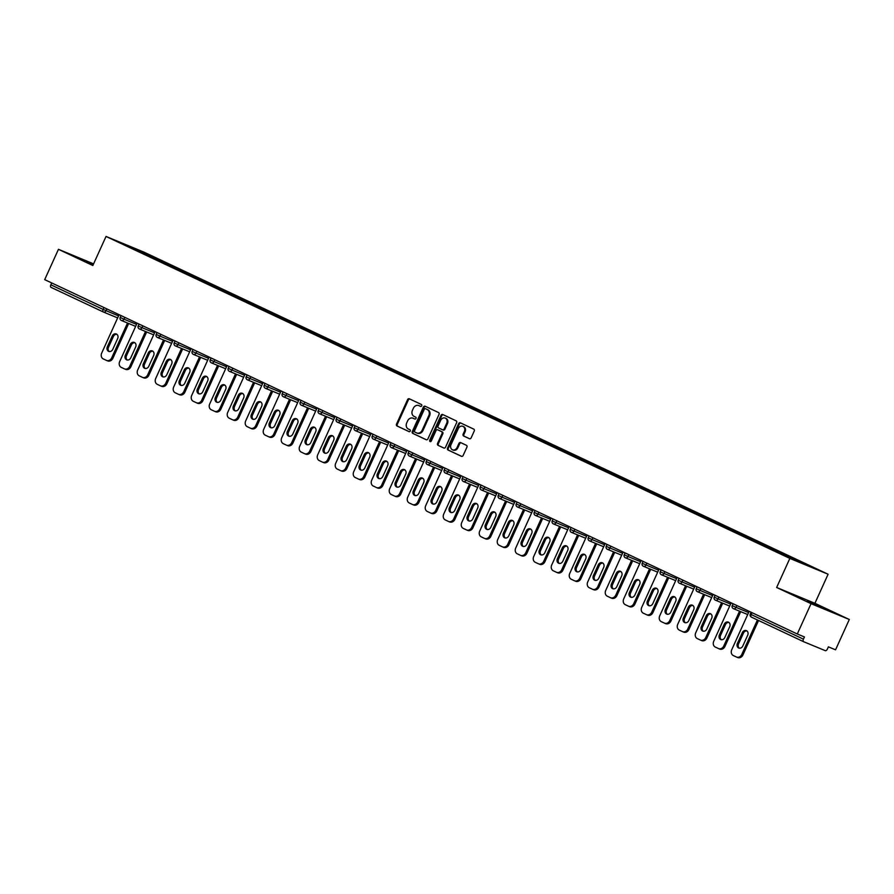 <?xml version="1.0" encoding="UTF-8"?>
<svg xmlns="http://www.w3.org/2000/svg" width="894" height="894" viewBox="0 0 894 894"><rect width="100%" height="100%" fill="white"/><g stroke="black" fill="none" stroke-linecap="round" stroke-linejoin="round"><path stroke-width="1.34" d="M421.733 405.798A1.039 0.872 -67.5 0 0 421.376 404.479L409.34 398.802A1.497 1.252 -67.5 0 0 407.586 399.629L396.5 424.091A1.497 1.252 -67.5 0 0 397.014 425.98L409.05 431.646A1.039 0.872 -67.5 0 0 409.91 429.746L408.357 429.008A4.772 4.001 -67.5 0 1 406.703 422.951L407.619 420.918A4.772 4.001 -67.5 0 1 413.073 418.213A4.772 4.001 -67.5 0 1 413.218 418.28L414.782 419.007A1.039 0.872 -67.5 0 0 415.643 417.107L414.078 416.38A4.772 4.001 -67.5 0 1 412.436 410.324L413.352 408.279A4.772 4.001 -67.5 0 1 418.805 405.574A4.772 4.001 -67.5 0 1 418.951 405.641L420.504 406.379A1.039 0.872 -67.5 0 0 421.733 405.798M807.394 601.137L821.15 607.182L807.394 601.137M93.144 264.836L86.606 261.64L93.322 264.468M469.384 438.708A1.497 1.252 -67.5 0 0 471.138 437.881L474.245 431.02A1.497 1.252 -67.5 0 0 473.731 429.12L460.365 422.828A1.497 1.252 -67.5 0 0 458.611 423.655L447.525 448.117A1.497 1.252 -67.5 0 0 448.039 450.006L461.405 456.298A1.497 1.252 -67.5 0 0 463.148 455.471L466.914 447.19A1.497 1.252 -67.5 0 0 466.4 445.29L460.678 442.597A1.497 1.252 -67.5 0 0 458.924 443.424L457.057 447.536A3.989 3.353 -67.5 0 1 452.509 449.794A3.989 3.353 -67.5 0 1 451.001 444.687L458.309 428.584A3.989 3.353 -67.5 0 1 462.857 426.315A3.989 3.353 -67.5 0 1 464.366 431.433L463.148 434.115A1.497 1.252 -67.5 0 0 463.662 436.015L469.473 438.742M776.651 587.481L811.048 603.673L797.292 633.991L44.7 279.643L58.445 249.325L92.842 265.518L106.028 236.452L789.838 558.415L776.651 587.481L814.915 603.305L828.101 574.239L789.838 558.415M439.021 414.436A1.497 1.252 -67.5 0 0 438.507 412.536L425.142 406.245A1.497 1.252 -67.5 0 0 423.387 407.072L412.29 431.523A1.497 1.252 -67.5 0 0 412.816 433.422L426.181 439.714A1.497 1.252 -67.5 0 0 427.924 438.887L439.021 414.436M442.753 414.537L456.119 420.828A1.497 1.252 -67.5 0 1 456.633 422.728L445.536 447.179A1.497 1.252 -67.5 0 1 443.837 448.028A1.497 1.252 -67.5 0 0 443.837 448.028L438.071 445.313A1.497 1.252 -67.5 0 1 437.557 443.424L442.049 433.501A1.497 1.252 -67.5 0 0 441.535 431.612L437.747 429.824A1.497 1.252 -67.5 0 0 435.993 430.651L431.31 440.977A1.039 0.872 -67.5 0 1 429.723 440.228L440.999 415.364A1.497 1.252 -67.5 0 1 442.753 414.537M828.101 574.239L144.28 252.276L106.028 236.452M783.2 554.582L783.49 553.934L782.641 554.314M783.49 553.934L812.97 567.835L799.661 562.326L121.148 242.866L153.209 257.193L152.595 257.673M153.153 257.93L153.209 257.193M153.444 257.293L171.212 265.674L170.598 266.144M171.156 266.412L171.212 265.674M171.447 265.764L189.215 274.145L188.6 274.626M189.159 274.883L189.215 274.145M189.45 274.246L207.218 282.627L206.603 283.096M207.162 283.353L207.218 282.627M207.442 282.716L225.221 291.098L224.606 291.567M225.154 291.835L225.221 291.098M225.444 291.198L243.224 299.579L242.609 300.049M243.157 300.306L243.224 299.579M243.447 299.669L261.227 308.05L260.601 308.519M261.16 308.788L261.227 308.05M261.45 308.151L279.219 316.532L278.604 317.001M279.163 317.258L279.219 316.532M279.453 316.621L297.221 325.003L296.607 325.472M297.166 325.74L297.221 325.003M297.456 325.092L315.224 333.473L314.61 333.954M315.169 334.211L315.224 333.473M315.459 333.574L333.227 341.955L332.613 342.424M333.171 342.681L333.227 341.955M333.451 342.044L351.23 350.426L350.616 350.906M351.163 351.163L351.23 350.426M351.454 350.526L369.233 358.907L368.619 359.377M369.166 359.634L369.233 358.907M369.457 358.997L387.225 367.378L386.61 367.847M387.169 368.116L387.225 367.378M387.46 367.479L405.228 375.86L404.613 376.329M405.172 376.586L405.228 375.86M405.463 375.949L423.231 384.331L422.616 384.8M423.175 385.068L423.231 384.331M423.465 384.431L441.234 392.812L440.619 393.282M441.178 393.539L441.234 392.812M441.468 392.902L459.237 401.283L458.622 401.752M459.181 402.021L459.237 401.283M459.46 401.372L477.24 409.754L476.625 410.234M477.172 410.491L477.24 409.754M477.463 409.854L495.242 418.236L494.628 418.705M495.175 418.962L495.242 418.236M495.466 418.325L513.234 426.706L512.62 427.187M513.178 427.444L513.234 426.706M513.469 426.807L531.237 435.188L530.623 435.657M531.181 435.914L531.237 435.188M531.472 435.277L549.24 443.659L548.625 444.128M549.184 444.396L549.24 443.659M549.475 443.759L567.243 452.14L566.628 452.61M567.187 452.867L567.243 452.14M567.478 452.23L585.246 460.611L584.631 461.08M585.19 461.349L585.246 460.611M585.469 460.712L603.249 469.082L602.634 469.562M603.182 469.819L603.249 469.082M603.472 469.182L621.252 477.564L620.637 478.033M621.185 478.301L621.252 477.564M621.475 477.653L639.244 486.034L638.629 486.515M639.188 486.772L639.244 486.034M639.478 486.135L657.246 494.516L656.632 494.985M657.191 495.242L657.246 494.516M657.481 494.606L675.249 502.987L674.635 503.456M675.193 503.724L675.249 502.987M675.484 503.087L693.252 511.469L692.638 511.938M693.196 512.195L693.252 511.469M693.487 511.558L711.255 519.939L710.641 520.409M711.188 520.677L711.255 519.939M711.479 520.04L729.258 528.421L728.644 528.89M729.191 529.147L729.258 528.421M729.482 528.51L747.261 536.892L746.635 537.361M747.194 537.629L747.261 536.892M747.485 536.992L765.253 545.362L764.638 545.843M765.197 546.1L765.253 545.362M765.487 545.463L783.256 553.844M776.216 550.525L775.59 551.006M758.224 542.055L757.598 542.535M740.221 533.573L739.595 534.053M722.218 525.102L721.592 525.583M704.215 516.631L703.589 517.112M686.212 508.15L685.586 508.63M668.209 499.679L667.583 500.159M650.206 491.197L649.58 491.678M632.214 482.726L631.589 483.207M614.212 474.245L613.586 474.725M596.209 465.774L595.583 466.255M578.206 457.292L577.58 457.773M560.203 448.822L559.577 449.302M542.2 440.351L541.574 440.831M524.197 431.869L523.571 432.35M506.205 423.398L505.579 423.879M488.202 414.917L487.576 415.397M470.199 406.446L469.573 406.926M452.196 397.964L451.571 398.445M434.193 389.493L433.568 389.974M416.191 381.012L415.565 381.492M398.188 372.541L397.562 373.022M380.196 364.07L379.57 364.551M362.193 355.588L361.567 356.069M344.19 347.118L343.564 347.598M326.187 338.636L325.561 339.117M308.184 330.165L307.558 330.646M290.181 321.684L289.555 322.164M272.178 313.213L271.553 313.693M254.187 304.742L253.561 305.212M236.184 296.26L235.558 296.741M218.181 287.79L217.555 288.27M200.178 279.308L199.552 279.788M182.175 270.837L181.549 271.318M164.172 262.355L163.546 262.836M51.696 282.94L50.846 284.817L103.123 309.425L103.972 307.547M103.268 311.95L51.059 287.365A2.28 1.24 -64.8 0 1 51.025 287.354A2.28 1.24 -64.8 0 1 50.846 284.817M134.458 248.364L134.357 249.08M93.591 263.864L58.445 249.325M811.048 603.673L849.3 619.497L835.555 649.815L828.392 646.854L827.386 649.066A2.28 1.24 115.2 0 1 825.296 650.664L803.65 641.713A2.28 1.24 115.2 0 1 803.617 641.702A2.28 1.24 115.2 0 1 803.438 639.165L804.444 636.953L797.292 633.991M849.3 619.497L814.915 603.305M794.218 559.007L793.604 559.476M420.739 406.446L419.722 405.954A4.772 4.001 -67.5 0 0 419.565 405.898A4.772 4.001 -67.5 0 0 419.42 405.831M413.687 418.47A4.772 4.001 -67.5 0 1 413.844 418.526A4.772 4.001 -67.5 0 1 413.989 418.593L415.006 419.074M409.832 399.037A1.497 1.252 -67.5 0 0 408.357 399.953L397.26 424.404A1.497 1.252 -67.5 0 0 397.774 426.293L409.284 431.713M425.633 406.479A1.497 1.252 -67.5 0 0 424.158 407.385L413.062 431.847A1.497 1.252 -67.5 0 0 413.576 433.735L426.449 439.803M425.522 408.737A1.039 0.872 -67.5 0 0 424.292 409.318L414.559 430.785A1.039 0.872 -67.5 0 0 414.917 432.104L416.559 432.875A4.772 4.001 -67.5 0 0 416.716 432.942A4.772 4.001 -67.5 0 0 422.158 430.237L428.818 415.565A4.772 4.001 -67.5 0 0 427.164 409.508L426.282 409.05A1.039 0.872 -67.5 0 0 426.226 409.027M416.861 432.998L417.33 433.199A4.772 4.001 -67.5 0 0 417.476 433.255A4.772 4.001 -67.5 0 0 422.929 430.55L422.158 430.237M425.488 408.726L427.924 409.821A4.772 4.001 -67.5 0 1 429.578 415.878L422.929 430.55M444.061 448.095L438.071 445.313M438.418 430.103A1.497 1.252 -67.5 0 1 438.507 430.137L442.306 431.925A1.497 1.252 -67.5 0 1 442.821 433.813L438.317 443.737A1.497 1.252 -67.5 0 0 438.831 445.625M443.245 414.771A1.497 1.252 -67.5 0 0 441.77 415.676L430.495 440.541A1.039 0.872 -67.5 0 0 430.55 441.614M446.721 423.208A3.989 3.353 -67.5 0 0 445.223 418.09A3.989 3.353 -67.5 0 0 440.664 420.359L438.094 426.025A1.497 1.252 -67.5 0 0 438.608 427.924L442.396 429.712A1.497 1.252 -67.5 0 0 444.15 428.885L446.721 423.208L447.492 423.521A3.989 3.353 -67.5 0 0 445.983 418.414L445.223 418.09M442.496 429.746L443.167 430.025A1.497 1.252 -67.5 0 0 444.91 429.198L444.15 428.885M447.492 423.521L444.91 429.198M462.857 426.315L463.628 426.639A3.989 3.353 -67.5 0 1 465.126 431.746L463.919 434.439A1.497 1.252 -67.5 0 0 464.433 436.328L469.663 438.786M452.509 449.794L453.269 450.118A3.989 3.353 -67.5 0 0 457.829 447.849L457.057 447.536M461.17 442.832A1.497 1.252 -67.5 0 0 459.695 443.737L457.829 447.849M460.857 423.063A1.497 1.252 -67.5 0 0 459.382 423.979L448.285 448.43A1.497 1.252 -67.5 0 0 448.799 450.319L461.684 456.387M119.114 314.677L101.681 353.119A4.559 3.822 -67.5 0 0 103.257 358.896L106.375 360.36A4.559 3.822 -67.5 0 0 106.509 360.427A4.559 3.822 -67.5 0 0 111.716 357.846L112.867 358.315L128.658 323.494M112.867 358.315A4.559 3.822 112.5 0 1 107.66 360.897A4.559 3.822 112.5 0 1 107.515 360.841L106.654 360.483M109.291 351.543A3.576 2.995 112.5 0 1 108.487 347.274L113.393 336.479A3.576 2.995 112.5 0 1 116.868 334.289M111.716 357.846L127.518 323.013M112.242 335.999A3.576 2.995 112.5 0 1 116.321 333.976A3.576 2.995 112.5 0 1 117.662 338.558L112.767 349.353A3.576 2.995 112.5 0 1 108.688 351.376A3.576 2.995 112.5 0 1 107.347 346.794L112.242 335.999L113.393 336.479M137.117 323.159L119.673 361.589A4.559 3.822 -67.5 0 0 121.26 367.367L124.367 368.842A4.559 3.822 -67.5 0 0 124.512 368.898A4.559 3.822 -67.5 0 0 129.719 366.317L130.87 366.786L146.661 331.965M130.87 366.786A4.559 3.822 112.5 0 1 125.663 369.378A4.559 3.822 112.5 0 1 125.518 369.311L124.657 368.954M127.294 360.014A3.576 2.995 112.5 0 1 126.49 355.745L131.396 344.95A3.576 2.995 112.5 0 1 134.86 342.76M129.719 366.317L145.51 331.495M130.245 344.469A3.576 2.995 112.5 0 1 134.323 342.447A3.576 2.995 112.5 0 1 135.665 347.028L130.77 357.823A3.576 2.995 112.5 0 1 126.691 359.846A3.576 2.995 112.5 0 1 125.35 355.276L130.245 344.469L131.396 344.95M155.109 331.629L137.676 370.06A4.559 3.822 -67.5 0 0 139.263 375.849L142.369 377.313A4.559 3.822 -67.5 0 0 142.515 377.38A4.559 3.822 -67.5 0 0 147.722 374.787L148.862 375.268L164.664 340.446M148.862 375.268A4.559 3.822 112.5 0 1 143.666 377.849A4.559 3.822 112.5 0 1 143.521 377.793L142.66 377.436M145.297 368.496A3.576 2.995 112.5 0 1 144.493 364.227L149.387 353.421A3.576 2.995 112.5 0 1 152.863 351.23M147.722 374.787L163.513 339.966M148.248 352.951A3.576 2.995 112.5 0 1 152.326 350.929A3.576 2.995 112.5 0 1 153.667 355.499L148.773 366.305A3.576 2.995 112.5 0 1 144.694 368.328A3.576 2.995 112.5 0 1 143.342 363.746L148.248 352.951L149.387 353.421M173.112 340.111L155.679 378.542A4.559 3.822 -67.5 0 0 157.255 384.319L160.372 385.795A4.559 3.822 -67.5 0 0 160.518 385.85A4.559 3.822 -67.5 0 0 165.725 383.269L166.865 383.738L182.667 348.917M166.865 383.738A4.559 3.822 112.5 0 1 161.658 386.331A4.559 3.822 112.5 0 1 161.523 386.264L160.663 385.906M163.3 376.966A3.576 2.995 112.5 0 1 162.496 372.697L167.39 361.902A3.576 2.995 112.5 0 1 170.866 359.712M165.725 383.269L181.516 348.448M166.25 361.422A3.576 2.995 112.5 0 1 170.318 359.399A3.576 2.995 112.5 0 1 171.67 363.981L166.776 374.776A3.576 2.995 112.5 0 1 162.697 376.799A3.576 2.995 112.5 0 1 161.345 372.217L166.25 361.422L167.39 361.902M191.115 348.582L173.682 387.013A4.559 3.822 -67.5 0 0 175.258 392.801L178.375 394.265A4.559 3.822 -67.5 0 0 178.521 394.332A4.559 3.822 -67.5 0 0 183.717 391.74L184.868 392.22L200.669 357.388M184.868 392.22A4.559 3.822 112.5 0 1 179.66 394.802A4.559 3.822 112.5 0 1 179.526 394.746L178.655 394.388M181.303 385.437A3.576 2.995 112.5 0 1 180.499 381.168L185.393 370.373A3.576 2.995 112.5 0 1 188.869 368.183M183.717 391.74L199.518 356.918M184.242 369.904A3.576 2.995 112.5 0 1 188.321 367.881A3.576 2.995 112.5 0 1 189.673 372.452L184.767 383.247A3.576 2.995 112.5 0 1 180.7 385.28A3.576 2.995 112.5 0 1 179.348 380.699L184.242 369.904L185.393 370.373M209.118 357.052L191.685 395.494A4.559 3.822 -67.5 0 0 193.26 401.272L196.378 402.736A4.559 3.822 -67.5 0 0 196.512 402.803A4.559 3.822 -67.5 0 0 201.72 400.221L202.871 400.691L218.672 365.869M202.871 400.691A4.559 3.822 112.5 0 1 197.663 403.283A4.559 3.822 112.5 0 1 197.529 403.216L196.658 402.859M199.295 393.919A3.576 2.995 112.5 0 1 198.502 389.65L203.396 378.855A3.576 2.995 112.5 0 1 206.872 376.665M201.72 400.221L217.521 365.389M202.245 378.374A3.576 2.995 112.5 0 1 206.324 376.352A3.576 2.995 112.5 0 1 207.676 380.933L202.77 391.728A3.576 2.995 112.5 0 1 198.691 393.751A3.576 2.995 112.5 0 1 197.35 389.169L202.245 378.374L203.396 378.855M227.121 365.534L209.688 403.965A4.559 3.822 -67.5 0 0 211.263 409.754L214.381 411.218A4.559 3.822 -67.5 0 0 214.515 411.274A4.559 3.822 -67.5 0 0 219.723 408.692L220.874 409.173L236.664 374.34M220.874 409.173A4.559 3.822 112.5 0 1 215.666 411.754A4.559 3.822 112.5 0 1 215.521 411.687L214.661 411.329M217.298 402.389A3.576 2.995 112.5 0 1 216.504 398.121L221.399 387.325A3.576 2.995 112.5 0 1 224.875 385.135M219.723 408.692L235.524 373.871M220.248 386.856A3.576 2.995 112.5 0 1 224.327 384.833A3.576 2.995 112.5 0 1 225.668 389.404L220.773 400.199A3.576 2.995 112.5 0 1 216.694 402.222A3.576 2.995 112.5 0 1 215.353 397.651L220.248 386.856L221.399 387.325M245.124 374.005L227.691 412.447A4.559 3.822 -67.5 0 0 229.266 418.224L232.384 419.688A4.559 3.822 -67.5 0 0 232.518 419.755A4.559 3.822 -67.5 0 0 237.726 417.174L238.877 417.643L254.667 382.822M238.877 417.643A4.559 3.822 112.5 0 1 233.669 420.225A4.559 3.822 112.5 0 1 233.524 420.169L232.663 419.811M235.301 410.871A3.576 2.995 112.5 0 1 234.496 406.602L239.402 395.807A3.576 2.995 112.5 0 1 242.866 393.617M237.726 417.174L253.527 382.341M238.251 395.327A3.576 2.995 112.5 0 1 242.33 393.304A3.576 2.995 112.5 0 1 243.671 397.886L238.776 408.681A3.576 2.995 112.5 0 1 234.697 410.704A3.576 2.995 112.5 0 1 233.356 406.122L238.251 395.327L239.402 395.807M263.127 382.487L245.682 420.918A4.559 3.822 -67.5 0 0 247.269 426.706L250.376 428.17A4.559 3.822 -67.5 0 0 250.521 428.226A4.559 3.822 -67.5 0 0 255.729 425.645L256.869 426.125L272.67 391.293M256.869 426.125A4.559 3.822 112.5 0 1 251.672 428.707A4.559 3.822 112.5 0 1 251.527 428.639L250.666 428.282M253.304 419.342A3.576 2.995 112.5 0 1 252.499 415.073L257.394 404.278A3.576 2.995 112.5 0 1 260.869 402.088M255.729 425.645L271.519 390.823M256.254 403.809A3.576 2.995 112.5 0 1 260.333 401.775A3.576 2.995 112.5 0 1 261.674 406.357L256.779 417.152A3.576 2.995 112.5 0 1 252.7 419.174A3.576 2.995 112.5 0 1 251.359 414.604L256.254 403.809L257.394 404.278M281.118 390.957L263.685 429.399A4.559 3.822 -67.5 0 0 265.272 435.177L268.379 436.641A4.559 3.822 -67.5 0 0 268.524 436.708A4.559 3.822 -67.5 0 0 273.732 434.126L274.871 434.596L290.673 399.774M274.871 434.596A4.559 3.822 112.5 0 1 269.675 437.177A4.559 3.822 112.5 0 1 269.53 437.121L268.669 436.764M271.307 427.824A3.576 2.995 112.5 0 1 270.502 423.555L275.397 412.749A3.576 2.995 112.5 0 1 278.872 410.558M273.732 434.126L289.522 399.294M274.257 412.279A3.576 2.995 112.5 0 1 278.336 410.257A3.576 2.995 112.5 0 1 279.677 414.838L274.782 425.633A3.576 2.995 112.5 0 1 270.703 427.656A3.576 2.995 112.5 0 1 269.351 423.074L274.257 412.279L275.397 412.749M299.121 399.439L281.688 437.87A4.559 3.822 -67.5 0 0 283.264 443.647L286.382 445.123A4.559 3.822 -67.5 0 0 286.527 445.178A4.559 3.822 -67.5 0 0 291.723 442.597L292.874 443.066L308.676 408.245M292.874 443.066A4.559 3.822 112.5 0 1 287.667 445.659A4.559 3.822 112.5 0 1 287.533 445.592L286.672 445.234M289.31 436.294A3.576 2.995 112.5 0 1 288.505 432.026L293.4 421.23A3.576 2.995 112.5 0 1 296.875 419.04M291.723 442.597L307.525 407.776M292.26 420.75A3.576 2.995 112.5 0 1 296.327 418.727A3.576 2.995 112.5 0 1 297.68 423.309L292.785 434.104A3.576 2.995 112.5 0 1 288.706 436.127A3.576 2.995 112.5 0 1 287.354 431.556L292.26 420.75L293.4 421.23M317.124 407.91L299.691 446.341A4.559 3.822 -67.5 0 0 301.267 452.129L304.385 453.593A4.559 3.822 -67.5 0 0 304.53 453.66A4.559 3.822 -67.5 0 0 309.726 451.068L310.877 451.548L326.679 416.727M310.877 451.548A4.559 3.822 112.5 0 1 305.67 454.13A4.559 3.822 112.5 0 1 305.536 454.074L304.664 453.716M307.312 444.776A3.576 2.995 112.5 0 1 306.508 440.507L311.403 429.701A3.576 2.995 112.5 0 1 314.878 427.511M309.726 451.068L325.528 416.246M310.252 429.232A3.576 2.995 112.5 0 1 314.33 427.209A3.576 2.995 112.5 0 1 315.683 431.78L310.777 442.586A3.576 2.995 112.5 0 1 306.709 444.609A3.576 2.995 112.5 0 1 305.357 440.027L310.252 429.232L311.403 429.701M335.127 416.392L317.694 454.822A4.559 3.822 -67.5 0 0 319.27 460.6L322.388 462.075A4.559 3.822 -67.5 0 0 322.522 462.131A4.559 3.822 -67.5 0 0 327.729 459.55L328.88 460.019L344.682 425.198M328.88 460.019A4.559 3.822 112.5 0 1 323.673 462.611A4.559 3.822 112.5 0 1 323.539 462.544L322.667 462.187M325.304 453.247A3.576 2.995 112.5 0 1 324.511 448.978L329.405 438.183A3.576 2.995 112.5 0 1 332.881 435.993M327.729 459.55L343.531 424.717M328.254 437.702A3.576 2.995 112.5 0 1 332.333 435.68A3.576 2.995 112.5 0 1 333.685 440.261L328.78 451.057A3.576 2.995 112.5 0 1 324.701 453.079A3.576 2.995 112.5 0 1 323.36 448.497L328.254 437.702L329.405 438.183M353.13 424.862L335.697 463.293A4.559 3.822 -67.5 0 0 337.273 469.082L340.391 470.546A4.559 3.822 -67.5 0 0 340.525 470.613A4.559 3.822 -67.5 0 0 345.732 468.02L346.883 468.501L362.673 433.668M346.883 468.501A4.559 3.822 112.5 0 1 341.676 471.082A4.559 3.822 112.5 0 1 341.53 471.026L340.67 470.669M343.307 461.717A3.576 2.995 112.5 0 1 342.514 457.449L347.408 446.654A3.576 2.995 112.5 0 1 350.884 444.463M345.732 468.02L361.534 433.199M346.257 446.184A3.576 2.995 112.5 0 1 350.336 444.162A3.576 2.995 112.5 0 1 351.677 448.732L346.783 459.527A3.576 2.995 112.5 0 1 342.704 461.561A3.576 2.995 112.5 0 1 341.363 456.979L346.257 446.184L347.408 446.654M371.133 433.333L353.7 471.775A4.559 3.822 -67.5 0 0 355.276 477.552L358.393 479.016A4.559 3.822 -67.5 0 0 358.528 479.083A4.559 3.822 -67.5 0 0 363.735 476.502L364.886 476.971L380.676 442.15M364.886 476.971A4.559 3.822 112.5 0 1 359.679 479.564A4.559 3.822 112.5 0 1 359.533 479.497L358.673 479.139M361.31 470.199A3.576 2.995 112.5 0 1 360.505 465.93L365.411 455.135A3.576 2.995 112.5 0 1 368.876 452.945M363.735 476.502L379.537 441.67M364.26 454.655A3.576 2.995 112.5 0 1 368.339 452.632A3.576 2.995 112.5 0 1 369.68 457.214L364.786 468.009A3.576 2.995 112.5 0 1 360.707 470.032A3.576 2.995 112.5 0 1 359.366 465.45L364.26 454.655L365.411 455.135M389.136 441.815L371.692 480.246A4.559 3.822 -67.5 0 0 373.279 486.034L376.385 487.498A4.559 3.822 -67.5 0 0 376.53 487.554A4.559 3.822 -67.5 0 0 381.738 484.973L382.878 485.453L398.679 450.621M382.878 485.453A4.559 3.822 112.5 0 1 377.681 488.035A4.559 3.822 112.5 0 1 377.536 487.968L376.676 487.61M379.313 478.67A3.576 2.995 112.5 0 1 378.508 474.401L383.403 463.606A3.576 2.995 112.5 0 1 386.878 461.416M381.738 484.973L397.528 450.151M382.263 463.137A3.576 2.995 112.5 0 1 386.342 461.103A3.576 2.995 112.5 0 1 387.683 465.685L382.788 476.48A3.576 2.995 112.5 0 1 378.71 478.502A3.576 2.995 112.5 0 1 377.369 473.932L382.263 463.137L383.403 463.606M407.128 450.285L389.695 488.727A4.559 3.822 -67.5 0 0 391.27 494.505L394.388 495.969A4.559 3.822 -67.5 0 0 394.533 496.036A4.559 3.822 -67.5 0 0 399.741 493.454L400.881 493.924L416.682 459.103M400.881 493.924A4.559 3.822 112.5 0 1 395.684 496.505A4.559 3.822 112.5 0 1 395.539 496.449L394.679 496.092M397.316 487.152A3.576 2.995 112.5 0 1 396.511 482.883L401.406 472.088A3.576 2.995 112.5 0 1 404.881 469.898M399.741 493.454L415.531 458.622M400.266 471.607A3.576 2.995 112.5 0 1 404.334 469.585A3.576 2.995 112.5 0 1 405.686 474.166L400.791 484.961A3.576 2.995 112.5 0 1 396.712 486.984A3.576 2.995 112.5 0 1 395.36 482.402L400.266 471.607L401.406 472.088M425.131 458.767L407.698 497.198A4.559 3.822 -67.5 0 0 409.273 502.987L412.391 504.451A4.559 3.822 -67.5 0 0 412.536 504.507A4.559 3.822 -67.5 0 0 417.733 501.925L418.884 502.406L434.685 467.573M418.884 502.406A4.559 3.822 112.5 0 1 413.676 504.987A4.559 3.822 112.5 0 1 413.542 504.92L412.682 504.562M415.319 495.622A3.576 2.995 112.5 0 1 414.514 491.354L419.409 480.559A3.576 2.995 112.5 0 1 422.884 478.368M417.733 501.925L433.534 467.104M418.258 480.089A3.576 2.995 112.5 0 1 422.337 478.055A3.576 2.995 112.5 0 1 423.689 482.637L418.794 493.432A3.576 2.995 112.5 0 1 414.715 495.455A3.576 2.995 112.5 0 1 413.363 490.884L418.258 480.089L419.409 480.559M443.133 467.238L425.7 505.68A4.559 3.822 -67.5 0 0 427.276 511.457L430.394 512.921A4.559 3.822 -67.5 0 0 430.539 512.988A4.559 3.822 -67.5 0 0 435.736 510.407L436.887 510.876L452.688 476.055M436.887 510.876A4.559 3.822 112.5 0 1 431.679 513.458A4.559 3.822 112.5 0 1 431.545 513.402L430.673 513.044M433.322 504.104A3.576 2.995 112.5 0 1 432.517 499.835L437.412 489.029A3.576 2.995 112.5 0 1 440.887 486.839M435.736 510.407L451.537 475.574M436.261 488.56A3.576 2.995 112.5 0 1 440.34 486.537A3.576 2.995 112.5 0 1 441.692 491.119L436.786 501.914A3.576 2.995 112.5 0 1 432.718 503.937A3.576 2.995 112.5 0 1 431.366 499.355L436.261 488.56L437.412 489.029M461.136 475.72L443.703 514.151A4.559 3.822 -67.5 0 0 445.279 519.928L448.397 521.403A4.559 3.822 -67.5 0 0 448.531 521.459A4.559 3.822 -67.5 0 0 453.739 518.878L454.89 519.347L470.691 484.526M454.89 519.347A4.559 3.822 112.5 0 1 449.682 521.94A4.559 3.822 112.5 0 1 449.548 521.872L448.676 521.515M451.314 512.575A3.576 2.995 112.5 0 1 450.52 508.306L455.415 497.511A3.576 2.995 112.5 0 1 458.89 495.321M453.739 518.878L469.54 484.056M454.264 497.03A3.576 2.995 112.5 0 1 458.343 495.008A3.576 2.995 112.5 0 1 459.695 499.59L454.789 510.385A3.576 2.995 112.5 0 1 450.71 512.407A3.576 2.995 112.5 0 1 449.369 507.837L454.264 497.03L455.415 497.511M479.139 484.19L461.706 522.621A4.559 3.822 -67.5 0 0 463.282 528.41L466.4 529.874A4.559 3.822 -67.5 0 0 466.534 529.941A4.559 3.822 -67.5 0 0 471.741 527.348L472.892 527.829L488.683 493.007M472.892 527.829A4.559 3.822 112.5 0 1 467.685 530.41A4.559 3.822 112.5 0 1 467.54 530.354L466.679 529.997M469.316 521.057A3.576 2.995 112.5 0 1 468.523 516.777L473.418 505.982A3.576 2.995 112.5 0 1 476.893 503.791M471.741 527.348L487.543 492.527M472.267 505.512A3.576 2.995 112.5 0 1 476.346 503.49A3.576 2.995 112.5 0 1 477.687 508.06L472.792 518.866A3.576 2.995 112.5 0 1 468.713 520.889A3.576 2.995 112.5 0 1 467.372 516.307L472.267 505.512L473.418 505.982M497.142 492.661L479.709 531.103A4.559 3.822 -67.5 0 0 481.285 536.881L484.403 538.356A4.559 3.822 -67.5 0 0 484.537 538.411A4.559 3.822 -67.5 0 0 489.744 535.83L490.895 536.299L506.686 501.478M490.895 536.299A4.559 3.822 112.5 0 1 485.688 538.892A4.559 3.822 112.5 0 1 485.543 538.825L484.682 538.467M487.319 529.527A3.576 2.995 112.5 0 1 486.515 525.259L491.421 514.463A3.576 2.995 112.5 0 1 494.885 512.273M489.744 535.83L505.546 500.998M490.27 513.983A3.576 2.995 112.5 0 1 494.348 511.96A3.576 2.995 112.5 0 1 495.689 516.542L490.795 527.337A3.576 2.995 112.5 0 1 486.716 529.36A3.576 2.995 112.5 0 1 485.375 524.778L490.27 513.983L491.421 514.463M515.145 501.143L497.701 539.574A4.559 3.822 -67.5 0 0 499.288 545.362L502.394 546.826A4.559 3.822 -67.5 0 0 502.54 546.893A4.559 3.822 -67.5 0 0 507.747 544.301L508.887 544.781L524.689 509.949M508.887 544.781A4.559 3.822 112.5 0 1 503.691 547.363A4.559 3.822 112.5 0 1 503.546 547.296L502.685 546.949M505.322 537.998A3.576 2.995 112.5 0 1 504.518 533.729L509.412 522.934A3.576 2.995 112.5 0 1 512.888 520.744M507.747 544.301L523.538 509.479M508.273 522.465A3.576 2.995 112.5 0 1 512.351 520.442A3.576 2.995 112.5 0 1 513.692 525.013L508.798 535.808A3.576 2.995 112.5 0 1 504.719 537.842A3.576 2.995 112.5 0 1 503.378 533.26L508.273 522.465L509.412 522.934M533.137 509.614L515.704 548.056A4.559 3.822 -67.5 0 0 517.28 553.833L520.397 555.297A4.559 3.822 -67.5 0 0 520.543 555.364A4.559 3.822 -67.5 0 0 525.75 552.783L526.89 553.252L542.692 518.431M526.89 553.252A4.559 3.822 112.5 0 1 521.694 555.833A4.559 3.822 112.5 0 1 521.548 555.777L520.688 555.42M523.325 546.48A3.576 2.995 112.5 0 1 522.521 542.211L527.415 531.416A3.576 2.995 112.5 0 1 530.891 529.226M525.75 552.783L541.54 517.95M526.275 530.935A3.576 2.995 112.5 0 1 530.343 528.913A3.576 2.995 112.5 0 1 531.695 533.494L526.801 544.29A3.576 2.995 112.5 0 1 522.722 546.312A3.576 2.995 112.5 0 1 521.37 541.73L526.275 530.935L527.415 531.416M551.14 518.095L533.707 556.526A4.559 3.822 -67.5 0 0 535.282 562.315L538.4 563.779A4.559 3.822 -67.5 0 0 538.546 563.835A4.559 3.822 -67.5 0 0 543.742 561.253L544.893 561.734L560.694 526.901M544.893 561.734A4.559 3.822 112.5 0 1 539.685 564.315A4.559 3.822 112.5 0 1 539.551 564.248L538.691 563.89M541.328 554.951A3.576 2.995 112.5 0 1 540.524 550.682L545.418 539.887A3.576 2.995 112.5 0 1 548.894 537.696M543.742 561.253L559.543 526.432M544.267 539.417A3.576 2.995 112.5 0 1 548.346 537.383A3.576 2.995 112.5 0 1 549.698 541.965L544.804 552.76A3.576 2.995 112.5 0 1 540.725 554.783A3.576 2.995 112.5 0 1 539.373 550.212L544.267 539.417L545.418 539.887M569.143 526.566L551.71 565.008A4.559 3.822 -67.5 0 0 553.285 570.785L556.403 572.249A4.559 3.822 -67.5 0 0 556.549 572.316A4.559 3.822 -67.5 0 0 561.745 569.735L562.896 570.204L578.697 535.383M562.896 570.204A4.559 3.822 112.5 0 1 557.688 572.786A4.559 3.822 112.5 0 1 557.554 572.73L556.683 572.372M559.331 563.432A3.576 2.995 112.5 0 1 558.526 559.163L563.421 548.368A3.576 2.995 112.5 0 1 566.897 546.178M561.745 569.735L577.546 534.903M562.27 547.888A3.576 2.995 112.5 0 1 566.349 545.865A3.576 2.995 112.5 0 1 567.701 550.447L562.795 561.242A3.576 2.995 112.5 0 1 558.728 563.265A3.576 2.995 112.5 0 1 557.375 558.683L562.27 547.888L563.421 548.368M587.146 535.048L569.713 573.479A4.559 3.822 -67.5 0 0 571.288 579.267L574.406 580.731A4.559 3.822 -67.5 0 0 574.54 580.787A4.559 3.822 -67.5 0 0 579.748 578.206L580.899 578.686L596.7 543.854M580.899 578.686A4.559 3.822 112.5 0 1 575.691 581.268A4.559 3.822 112.5 0 1 575.557 581.201L574.686 580.843M577.323 571.903A3.576 2.995 112.5 0 1 576.529 567.634L581.424 556.839A3.576 2.995 112.5 0 1 584.899 554.649M579.748 578.206L595.549 543.384M580.273 556.37A3.576 2.995 112.5 0 1 584.352 554.336A3.576 2.995 112.5 0 1 585.704 558.918L580.798 569.713A3.576 2.995 112.5 0 1 576.719 571.735A3.576 2.995 112.5 0 1 575.378 567.165L580.273 556.37L581.424 556.839M605.149 543.518L587.716 581.96A4.559 3.822 -67.5 0 0 589.291 587.738L592.409 589.202A4.559 3.822 -67.5 0 0 592.543 589.269A4.559 3.822 -67.5 0 0 597.751 586.676L598.902 587.157L614.692 552.336M598.902 587.157A4.559 3.822 112.5 0 1 593.694 589.738A4.559 3.822 112.5 0 1 593.549 589.682L592.688 589.325M595.326 580.385A3.576 2.995 112.5 0 1 594.521 576.116L599.427 565.31A3.576 2.995 112.5 0 1 602.902 563.119M597.751 586.676L613.552 551.855M598.276 564.84A3.576 2.995 112.5 0 1 602.355 562.818A3.576 2.995 112.5 0 1 603.696 567.388L598.801 578.194A3.576 2.995 112.5 0 1 594.722 580.217A3.576 2.995 112.5 0 1 593.381 575.635L598.276 564.84L599.427 565.31M623.152 552L605.719 590.431A4.559 3.822 -67.5 0 0 607.294 596.209L610.412 597.684A4.559 3.822 -67.5 0 0 610.546 597.74A4.559 3.822 -67.5 0 0 615.754 595.158L616.905 595.627L632.695 560.806M616.905 595.627A4.559 3.822 112.5 0 1 611.697 598.22A4.559 3.822 112.5 0 1 611.552 598.153L610.691 597.795M613.329 588.855A3.576 2.995 112.5 0 1 612.524 584.587L617.43 573.792A3.576 2.995 112.5 0 1 620.894 571.601M615.754 595.158L631.555 560.337M616.279 573.311A3.576 2.995 112.5 0 1 620.358 571.288A3.576 2.995 112.5 0 1 621.699 575.87L616.804 586.665A3.576 2.995 112.5 0 1 612.725 588.688A3.576 2.995 112.5 0 1 611.384 584.117L616.279 573.311L617.43 573.792M641.154 560.471L623.71 598.902A4.559 3.822 -67.5 0 0 625.297 604.69L628.404 606.154A4.559 3.822 -67.5 0 0 628.549 606.221A4.559 3.822 -67.5 0 0 633.757 603.629L634.896 604.109L650.698 569.277M634.896 604.109A4.559 3.822 112.5 0 1 629.7 606.691A4.559 3.822 112.5 0 1 629.555 606.635L628.694 606.277M631.332 597.326A3.576 2.995 112.5 0 1 630.527 593.057L635.422 582.262A3.576 2.995 112.5 0 1 638.897 580.072M633.757 603.629L649.547 568.808M634.282 581.793A3.576 2.995 112.5 0 1 638.361 579.77A3.576 2.995 112.5 0 1 639.702 584.341L634.807 595.136A3.576 2.995 112.5 0 1 630.728 597.17A3.576 2.995 112.5 0 1 629.376 592.588L634.282 581.793L635.422 582.262M659.146 568.942L641.713 607.384A4.559 3.822 -67.5 0 0 643.289 613.161L646.407 614.636A4.559 3.822 -67.5 0 0 646.552 614.692A4.559 3.822 -67.5 0 0 651.76 612.111L652.899 612.58L668.701 577.759M652.899 612.58A4.559 3.822 112.5 0 1 647.703 615.173A4.559 3.822 112.5 0 1 647.558 615.106L646.697 614.748M649.335 605.808A3.576 2.995 112.5 0 1 648.53 601.539L653.425 590.744A3.576 2.995 112.5 0 1 656.9 588.554M651.76 612.111L667.55 577.278M652.285 590.264A3.576 2.995 112.5 0 1 656.352 588.241A3.576 2.995 112.5 0 1 657.705 592.823L652.81 603.618A3.576 2.995 112.5 0 1 648.731 605.64A3.576 2.995 112.5 0 1 647.379 601.059L652.285 590.264L653.425 590.744M677.149 577.423L659.716 615.854A4.559 3.822 -67.5 0 0 661.292 621.643L664.41 623.107A4.559 3.822 -67.5 0 0 664.555 623.174A4.559 3.822 -67.5 0 0 669.751 620.581L670.902 621.062L686.704 586.229M670.902 621.062A4.559 3.822 112.5 0 1 665.695 623.643A4.559 3.822 112.5 0 1 665.561 623.576L664.689 623.219M667.337 614.279A3.576 2.995 112.5 0 1 666.533 610.01L671.428 599.215A3.576 2.995 112.5 0 1 674.903 597.024M669.751 620.581L685.553 585.76M670.276 598.745A3.576 2.995 112.5 0 1 674.355 596.723A3.576 2.995 112.5 0 1 675.708 601.293L670.813 612.088A3.576 2.995 112.5 0 1 666.734 614.122A3.576 2.995 112.5 0 1 665.382 609.54L670.276 598.745L671.428 599.215M695.152 585.894L677.719 624.336A4.559 3.822 -67.5 0 0 679.295 630.114L682.413 631.577A4.559 3.822 -67.5 0 0 682.558 631.645A4.559 3.822 -67.5 0 0 687.754 629.063L688.905 629.532L704.707 594.711M688.905 629.532A4.559 3.822 112.5 0 1 683.698 632.114A4.559 3.822 112.5 0 1 683.564 632.058L682.692 631.7M685.34 622.76A3.576 2.995 112.5 0 1 684.536 618.492L689.43 607.696A3.576 2.995 112.5 0 1 692.906 605.506M687.754 629.063L703.556 594.231M688.279 607.216A3.576 2.995 112.5 0 1 692.358 605.193A3.576 2.995 112.5 0 1 693.71 609.775L688.805 620.57A3.576 2.995 112.5 0 1 684.737 622.593A3.576 2.995 112.5 0 1 683.385 618.011L688.279 607.216L689.43 607.696M713.155 594.376L695.722 632.807A4.559 3.822 -67.5 0 0 697.298 638.595L700.415 640.059A4.559 3.822 -67.5 0 0 700.55 640.115A4.559 3.822 -67.5 0 0 705.757 637.534L706.908 638.014L722.71 603.182M706.908 638.014A4.559 3.822 112.5 0 1 701.701 640.596A4.559 3.822 112.5 0 1 701.566 640.529L700.695 640.171M703.332 631.231A3.576 2.995 112.5 0 1 702.539 626.962L707.433 616.167A3.576 2.995 112.5 0 1 710.909 613.977M705.757 637.534L721.559 602.712M706.282 615.698A3.576 2.995 112.5 0 1 710.361 613.664A3.576 2.995 112.5 0 1 711.702 618.246L706.808 629.041A3.576 2.995 112.5 0 1 702.729 631.063A3.576 2.995 112.5 0 1 701.388 626.493L706.282 615.698L707.433 616.167M731.158 602.847L713.725 641.289A4.559 3.822 -67.5 0 0 715.301 647.066L718.418 648.53A4.559 3.822 -67.5 0 0 718.553 648.597A4.559 3.822 -67.5 0 0 723.76 646.016L724.911 646.485L740.701 611.664M724.911 646.485A4.559 3.822 112.5 0 1 719.704 649.066A4.559 3.822 112.5 0 1 719.558 649.01L718.698 648.653M721.335 639.713A3.576 2.995 112.5 0 1 720.53 635.444L725.436 624.649A3.576 2.995 112.5 0 1 728.912 622.459M723.76 646.016L739.561 611.183M724.285 624.168A3.576 2.995 112.5 0 1 728.364 622.146A3.576 2.995 112.5 0 1 729.705 626.728L724.81 637.523A3.576 2.995 112.5 0 1 720.732 639.545A3.576 2.995 112.5 0 1 719.391 634.964L724.285 624.168L725.436 624.649M749.161 611.328L731.728 649.759A4.559 3.822 -67.5 0 0 733.303 655.537L736.421 657.012A4.559 3.822 -67.5 0 0 736.555 657.068A4.559 3.822 -67.5 0 0 741.763 654.486L742.914 654.967L758.548 620.481M742.914 654.967A4.559 3.822 112.5 0 1 737.706 657.548A4.559 3.822 112.5 0 1 737.561 657.481L736.701 657.124M739.338 648.184A3.576 2.995 112.5 0 1 738.533 643.915L743.439 633.12A3.576 2.995 112.5 0 1 746.903 630.929M741.763 654.486L757.43 619.955M742.288 632.65A3.576 2.995 112.5 0 1 746.367 630.616A3.576 2.995 112.5 0 1 747.708 635.198L742.813 645.993A3.576 2.995 112.5 0 1 738.735 648.016A3.576 2.995 112.5 0 1 737.394 643.445L742.288 632.65L743.439 633.12M51.025 287.354L103.302 311.972A2.28 1.24 -64.8 0 0 103.324 311.984A2.28 1.911 -67.5 0 0 103.402 312.006L117.65 317.906L103.469 312.04M106.833 308.899L106.006 310.721A2.28 1.911 -67.5 0 1 103.402 312.006A2.28 2.28 0 0 1 103.302 311.972A2.28 1.24 -64.8 0 1 103.123 309.425L118.556 315.906M803.594 641.691L751.373 617.106A2.28 1.24 115.2 0 0 751.373 617.106L803.617 641.702M752.022 612.669L751.172 614.547L803.438 639.165M751.172 614.547A2.28 1.24 115.2 0 0 751.351 617.084A2.28 2.28 0 0 1 750.245 614.089L751.172 614.547M124.825 317.37L123.998 319.192L120.198 317.437A2.28 2.28 0 0 0 121.305 320.443A2.28 1.911 -67.5 0 0 123.998 319.192L136.559 324.388M142.828 325.852L142.001 327.673L154.55 332.859M160.831 334.322L160.004 336.144L172.553 341.34M178.834 342.793L178.007 344.626L190.556 349.811M196.836 351.275L196.01 353.096L208.559 358.293M214.839 359.746L214.012 361.567L226.562 366.763M232.842 368.227L232.015 370.049L244.565 375.234M250.834 376.698L250.007 378.52L262.568 383.716M268.837 385.18L268.01 387.001L280.56 392.187M286.84 393.651L286.013 395.472L298.562 400.668M304.843 402.132L304.016 403.954L316.565 409.139M322.846 410.603L322.019 412.425L334.568 417.621M340.849 419.074L340.022 420.906L352.571 426.092M358.852 427.555L358.025 429.377L370.574 434.573M376.843 436.026L376.016 437.848L388.577 443.044M394.846 444.508L394.019 446.329L406.569 451.515M412.849 452.979L412.022 454.8L424.572 459.997M430.852 461.46L430.025 463.282L442.575 468.467M448.855 469.931L448.028 471.753L460.578 476.949M466.858 478.402L466.031 480.234L478.581 485.42M484.861 486.884L484.023 488.705L496.583 493.901M502.853 495.354L502.026 497.187L514.586 502.372M520.856 503.836L520.029 505.658L532.578 510.854M538.858 512.307L538.032 514.128L550.581 519.325M556.861 520.789L556.034 522.61L568.584 527.795M574.864 529.259L574.037 531.081L586.587 536.277M592.867 537.741L592.04 539.563L604.59 544.748M610.859 546.212L610.032 548.033L622.593 553.23M628.862 554.682L628.035 556.515L640.596 561.7M646.865 563.164L646.038 564.986L658.587 570.182M664.868 571.635L664.041 573.467L676.59 578.653M682.871 580.117L682.044 581.938L694.593 587.134M700.874 588.587L700.047 590.409L712.596 595.605M718.877 597.069L718.05 598.891L730.599 604.076M736.868 605.54L736.041 607.361L748.602 612.558M139.129 326.377L138.201 325.908A2.28 2.28 0 0 0 139.397 328.958A2.28 1.911 -67.5 0 0 142.001 327.673L139.129 326.377M139.33 328.936A2.28 1.911 -67.5 0 0 139.397 328.958L153.656 334.859M157.132 334.859L156.193 334.39A2.28 2.28 0 0 0 157.4 337.44A2.28 1.911 -67.5 0 0 160.004 336.144L157.132 334.859M157.333 337.407A2.28 1.911 -67.5 0 0 157.4 337.44L171.648 343.33M175.123 343.33L174.196 342.86A2.28 2.28 0 0 0 175.403 345.911A2.28 1.911 -67.5 0 0 178.007 344.626L175.123 343.33M175.336 345.877A2.28 1.911 -67.5 0 0 175.403 345.911L189.651 351.811M193.126 351.811L192.199 351.342A2.28 2.28 0 0 0 193.305 354.348A2.28 1.911 -67.5 0 0 196.01 353.096L193.126 351.811M211.129 360.282L210.202 359.813A2.28 2.28 0 0 0 211.409 362.863A2.28 1.911 -67.5 0 0 214.012 361.567L211.129 360.282M211.342 362.83A2.28 1.911 -67.5 0 0 211.409 362.863L225.657 368.764M229.132 368.753L228.205 368.294A2.28 2.28 0 0 0 229.311 371.301A2.28 1.911 -67.5 0 0 232.015 370.049L229.132 368.753M247.135 377.234L246.208 376.765A2.28 2.28 0 0 0 247.403 379.816A2.28 1.911 -67.5 0 0 250.007 378.52L247.135 377.234M247.336 379.782A2.28 1.911 -67.5 0 0 247.403 379.816L261.663 385.705M265.138 385.705L264.211 385.247A2.28 2.28 0 0 0 265.406 388.287A2.28 1.911 -67.5 0 0 268.01 387.001L265.138 385.705M265.339 388.264A2.28 1.911 -67.5 0 0 265.406 388.287L279.666 394.187M283.141 394.187L282.202 393.718A2.28 2.28 0 0 0 283.409 396.768A2.28 1.911 -67.5 0 0 286.013 395.472L283.141 394.187M283.342 396.735A2.28 1.911 -67.5 0 0 283.409 396.768L297.657 402.658M301.133 402.658L300.205 402.188A2.28 2.28 0 0 0 301.312 405.194A2.28 1.911 -67.5 0 0 304.016 403.954L301.133 402.658M319.136 411.139L318.208 410.67A2.28 2.28 0 0 0 319.314 413.676A2.28 1.911 -67.5 0 0 322.019 412.425L319.136 411.139M337.139 419.61L336.211 419.141A2.28 2.28 0 0 0 337.317 422.147A2.28 1.911 -67.5 0 0 340.022 420.906L337.139 419.61M355.142 428.092L354.214 427.623A2.28 2.28 0 0 0 355.421 430.673A2.28 1.911 -67.5 0 0 358.025 429.377L355.142 428.092M355.343 430.64A2.28 1.911 -67.5 0 0 355.421 430.673L369.669 436.563M373.144 436.563L372.217 436.093A2.28 2.28 0 0 0 373.413 439.144A2.28 1.911 -67.5 0 0 376.016 437.848L373.144 436.563M373.346 439.11A2.28 1.911 -67.5 0 0 373.413 439.144L387.672 445.044M391.147 445.033L390.209 444.575A2.28 2.28 0 0 0 391.416 447.626A2.28 1.911 -67.5 0 0 394.019 446.329L391.147 445.033M391.348 447.592A2.28 1.911 -67.5 0 0 391.416 447.626L405.664 453.515M409.139 453.515L408.212 453.046A2.28 2.28 0 0 0 409.318 456.052A2.28 1.911 -67.5 0 0 412.022 454.8L409.139 453.515M427.142 461.986L426.214 461.527A2.28 2.28 0 0 0 427.321 464.522A2.28 1.911 -67.5 0 0 430.025 463.282L427.142 461.986M445.145 470.467L444.217 469.998A2.28 2.28 0 0 0 445.424 473.049A2.28 1.911 -67.5 0 0 448.028 471.753L445.145 470.467M445.357 473.015A2.28 1.911 -67.5 0 0 445.424 473.049L459.672 478.938M463.148 478.938L462.22 478.469A2.28 2.28 0 0 0 463.427 481.52A2.28 1.911 -67.5 0 0 466.031 480.234L463.148 478.938M463.349 481.497A2.28 1.911 -67.5 0 0 463.427 481.52L477.675 487.42M481.151 487.42L480.223 486.951A2.28 2.28 0 0 0 481.43 490.001A2.28 1.911 -67.5 0 0 484.023 488.705L481.151 487.42M481.352 489.968A2.28 1.911 -67.5 0 0 481.43 490.001L495.678 495.891M499.154 495.891L498.226 495.421A2.28 2.28 0 0 0 499.422 498.472A2.28 1.911 -67.5 0 0 502.026 497.187L499.154 495.891M499.355 498.439A2.28 1.911 -67.5 0 0 499.422 498.472L513.681 504.372M517.157 504.372L516.218 503.903A2.28 2.28 0 0 0 517.324 506.909A2.28 1.911 -67.5 0 0 520.029 505.658L517.157 504.372M535.148 512.843L534.221 512.374A2.28 2.28 0 0 0 535.327 515.38A2.28 1.911 -67.5 0 0 538.032 514.128L535.148 512.843M553.151 521.314L552.224 520.856A2.28 2.28 0 0 0 553.431 523.906A2.28 1.911 -67.5 0 0 556.034 522.61L553.151 521.314M553.364 523.873A2.28 1.911 -67.5 0 0 553.431 523.906L567.679 529.796M571.154 529.796L570.227 529.326A2.28 2.28 0 0 0 571.434 532.377A2.28 1.911 -67.5 0 0 574.037 531.081L571.154 529.796M571.367 532.343A2.28 1.911 -67.5 0 0 571.434 532.377L585.682 538.266M589.157 538.266L588.23 537.808A2.28 2.28 0 0 0 589.437 540.848A2.28 1.911 -67.5 0 0 592.04 539.563L589.157 538.266M589.358 540.825A2.28 1.911 -67.5 0 0 589.437 540.848L603.685 546.748M607.16 546.748L606.233 546.279A2.28 2.28 0 0 0 607.339 549.285A2.28 1.911 -67.5 0 0 610.032 548.033L607.16 546.748M625.163 555.219L624.236 554.749A2.28 2.28 0 0 0 625.342 557.755A2.28 1.911 -67.5 0 0 628.035 556.515L625.163 555.219M643.166 563.701L642.227 563.231A2.28 2.28 0 0 0 643.334 566.237A2.28 1.911 -67.5 0 0 646.038 564.986L643.166 563.701M661.158 572.171L660.23 571.702A2.28 2.28 0 0 0 661.437 574.753A2.28 1.911 -67.5 0 0 664.041 573.467L661.158 572.171M661.37 574.719A2.28 1.911 -67.5 0 0 661.437 574.753L675.685 580.653M679.161 580.653L678.233 580.184A2.28 2.28 0 0 0 679.44 583.234A2.28 1.911 -67.5 0 0 682.044 581.938L679.161 580.653M679.373 583.201A2.28 1.911 -67.5 0 0 679.44 583.234L693.688 589.124M697.164 589.124L696.236 588.654A2.28 2.28 0 0 0 697.443 591.705A2.28 1.911 -67.5 0 0 700.047 590.409L697.164 589.124M697.376 591.672A2.28 1.911 -67.5 0 0 697.443 591.705L711.691 597.594M715.166 597.594L714.239 597.136A2.28 2.28 0 0 0 715.345 600.142A2.28 1.911 -67.5 0 0 718.05 598.891L715.166 597.594M733.169 606.076L732.242 605.607A2.28 2.28 0 0 0 733.449 608.658A2.28 1.911 -67.5 0 0 736.041 607.361L733.169 606.076M733.371 608.624A2.28 1.911 -67.5 0 0 733.449 608.658L747.697 614.547M419.722 405.954L418.951 405.641M413.989 418.593L413.218 418.28M397.774 426.293L397.014 425.98M397.26 424.404L396.5 424.091M408.357 399.953L407.586 399.629M413.576 433.735L412.816 433.422M413.062 431.847L412.29 431.523M424.158 407.385L423.387 407.072M429.578 415.878L428.818 415.565M427.924 409.821L427.164 409.508M438.317 443.737L437.557 443.424M442.821 433.813L442.049 433.501M442.306 431.925L441.535 431.612M438.507 430.137L437.747 429.824M430.495 440.541L429.723 440.228M441.77 415.676L440.999 415.364M464.433 436.328L463.662 436.015M463.919 434.439L463.148 434.115M465.126 431.746L464.366 431.433M459.695 443.737L458.924 443.424M448.799 450.319L448.039 450.006M448.285 448.43L447.525 448.117M459.382 423.979L458.611 423.655M108.487 347.274L107.347 346.794M126.49 355.745L125.35 355.276M144.493 364.227L143.342 363.746M162.496 372.697L161.345 372.217M180.499 381.168L179.348 380.699M198.502 389.65L197.35 389.169M216.504 398.121L215.353 397.651M234.496 406.602L233.356 406.122M252.499 415.073L251.359 414.604M270.502 423.555L269.351 423.074M288.505 432.026L287.354 431.556M306.508 440.507L305.357 440.027M324.511 448.978L323.36 448.497M342.514 457.449L341.363 456.979M360.505 465.93L359.366 465.45M378.508 474.401L377.369 473.932M396.511 482.883L395.36 482.402M414.514 491.354L413.363 490.884M432.517 499.835L431.366 499.355M450.52 508.306L449.369 507.837M468.523 516.777L467.372 516.307M486.515 525.259L485.375 524.778M504.518 533.729L503.378 533.26M522.521 542.211L521.37 541.73M540.524 550.682L539.373 550.212M558.526 559.163L557.375 558.683M576.529 567.634L575.378 567.165M594.521 576.116L593.381 575.635M612.524 584.587L611.384 584.117M630.527 593.057L629.376 592.588M648.53 601.539L647.379 601.059M666.533 610.01L665.382 609.54M684.536 618.492L683.385 618.011M702.539 626.962L701.388 626.493M720.53 635.444L719.391 634.964M738.533 643.915L737.394 643.445M121.036 315.582L120.198 317.437M135.653 326.377L121.405 320.488A2.28 2.28 0 0 1 121.305 320.443M139.039 324.064L138.201 325.908M157.042 332.534L156.193 334.39M175.034 341.016L174.196 342.86M193.037 349.487L192.199 351.342M207.654 360.282L193.406 354.393A2.28 2.28 0 0 1 193.305 354.348M211.04 357.958L210.202 359.813M229.043 366.439L228.205 368.294M243.66 377.234L229.412 371.345A2.28 2.28 0 0 1 229.311 371.301M247.046 374.91L246.208 376.765M265.049 383.392L264.211 385.247M283.052 391.863L282.202 393.718M301.043 400.344L300.205 402.188M315.66 411.139L301.412 405.239A2.28 2.28 0 0 1 301.312 405.194M319.046 408.815L318.208 410.67M333.663 419.61L319.415 413.721A2.28 2.28 0 0 1 319.314 413.676M337.049 417.297L336.211 419.141M351.666 428.092L337.418 422.191A2.28 2.28 0 0 1 337.317 422.147M355.052 425.767L354.214 427.623M373.055 434.238L372.217 436.093M391.058 442.72L390.209 444.575M409.061 451.191L408.212 453.046M423.667 461.986L409.418 456.096A2.28 2.28 0 0 1 409.318 456.052M427.053 459.672L426.214 461.527M441.67 470.467L427.421 464.567A2.28 2.28 0 0 1 427.321 464.522M445.056 468.143L444.217 469.998M463.058 476.625L462.22 478.469M481.061 485.096L480.223 486.951M499.064 493.577L498.226 495.421M517.067 502.048L516.218 503.903M531.673 512.843L517.425 506.954A2.28 2.28 0 0 1 517.324 506.909M535.07 510.519L534.221 512.374M549.676 521.314L535.428 515.425A2.28 2.28 0 0 1 535.327 515.38M553.062 519.001L552.224 520.856M571.065 527.471L570.227 529.326M589.068 535.953L588.23 537.808M607.071 544.424L606.233 546.279M621.688 555.219L607.439 549.329A2.28 2.28 0 0 1 607.339 549.285M625.074 552.905L624.236 554.749M639.691 563.701L625.431 557.8A2.28 2.28 0 0 1 625.342 557.755M643.077 561.376L642.227 563.231M657.682 572.171L643.434 566.282A2.28 2.28 0 0 1 643.334 566.237M661.079 569.858L660.23 571.702M679.071 578.329L678.233 580.184M697.074 586.799L696.236 588.654M715.077 595.281L714.239 597.136M729.694 606.076L715.446 600.176A2.28 2.28 0 0 1 715.345 600.142M733.08 603.752L732.242 605.607M751.083 612.234L750.245 614.089M419.565 405.898L418.805 405.574M413.844 418.526L413.073 418.213M417.476 433.255L416.716 432.942M438.462 430.115L437.691 429.802M443.212 430.048L442.441 429.723M107.66 360.897L106.509 360.427M125.663 369.378L124.512 368.898M143.666 377.849L142.515 377.38M161.658 386.331L160.518 385.85M179.66 394.802L178.521 394.332M197.663 403.283L196.512 402.803M215.666 411.754L214.515 411.274M233.669 420.225L232.518 419.755M251.672 428.707L250.521 428.226M269.675 437.177L268.524 436.708M287.667 445.659L286.527 445.178M305.67 454.13L304.53 453.66M323.673 462.611L322.522 462.131M341.676 471.082L340.525 470.613M359.679 479.564L358.528 479.083M377.681 488.035L376.53 487.554M395.684 496.505L394.533 496.036M413.676 504.987L412.536 504.507M431.679 513.458L430.539 512.988M449.682 521.94L448.531 521.459M467.685 530.41L466.534 529.941M485.688 538.892L484.537 538.411M503.691 547.363L502.54 546.893M521.694 555.833L520.543 555.364M539.685 564.315L538.546 563.835M557.688 572.786L556.549 572.316M575.691 581.268L574.54 580.787M593.694 589.738L592.543 589.269M611.697 598.22L610.546 597.74M629.7 606.691L628.549 606.221M647.703 615.173L646.552 614.692M665.695 623.643L664.555 623.174M683.698 632.114L682.558 631.645M701.701 640.596L700.55 640.115M719.704 649.066L718.553 648.597M737.706 657.548L736.555 657.068"/></g></svg>
